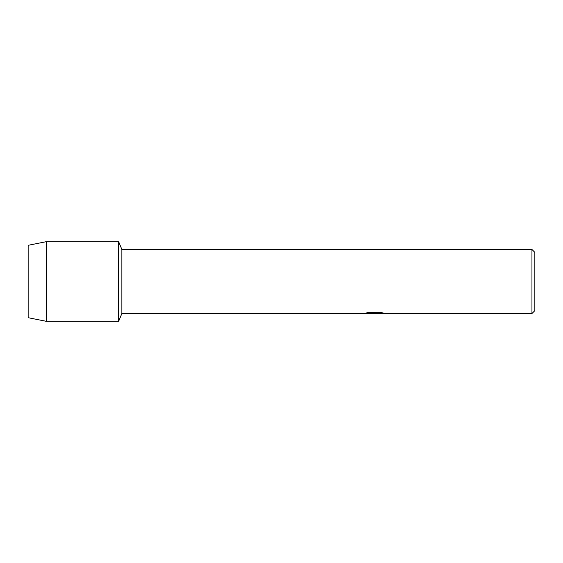 <?xml version="1.0" encoding="UTF-8"?>
<svg xmlns="http://www.w3.org/2000/svg" width="563" height="563" viewBox="0 0 563 563"><rect width="100%" height="100%" fill="white"/><g stroke="black" fill="none" stroke-linecap="round" stroke-linejoin="round"><path stroke-width="0.84" d="M366.098 313L375.176 313.035L364.212 313.528L121.868 313.528L118.631 321.311L46.243 321.311L28.15 317.694L28.15 245.306L46.243 241.689L118.631 241.689L121.868 249.472L531.958 249.472L534.85 252.365L534.85 310.635L531.958 313.528L377.076 313.528L383.445 313.07M121.868 313.528L121.868 249.472M118.631 321.311L118.631 241.689L118.631 321.311M374.374 313.492L371.911 313.492M374.022 313.528L372.657 313.528M531.958 313.528L531.958 249.472M375.176 313.035L365.957 313.035L368.962 312.366L380.335 312.366L383.628 313.119L376.964 313.514M364.352 313.492L374.465 313.317M373.987 313.492L376.964 313.492M46.243 321.311L46.243 241.689M28.15 317.694L28.15 245.306"/></g></svg>
